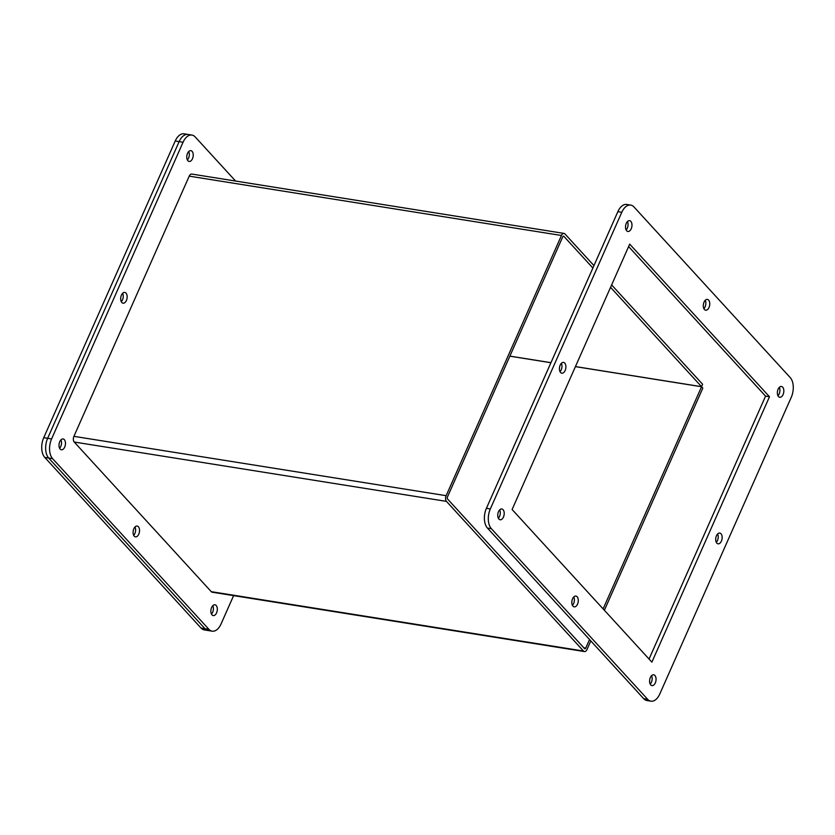 <?xml version="1.0" encoding="UTF-8"?>
<svg xmlns="http://www.w3.org/2000/svg" width="835" height="835" viewBox="0 0 835 835"><rect width="100%" height="100%" fill="white"/><g stroke="black" fill="none" stroke-linecap="round" stroke-linejoin="round"><path stroke-width="1.25" d="M211.464 614.069A5.459 3.152 99.1 0 0 212.654 612.264A5.459 3.152 99.1 0 0 212.8 605.678A5.459 3.152 -80.9 0 1 211.464 614.069M216.568 612.89A5.459 3.152 -80.9 0 1 213.228 615.583A5.459 3.152 -80.9 0 1 211.62 607.483A5.459 3.152 -80.9 0 1 214.95 604.791A5.459 3.152 -80.9 0 1 216.568 612.89M133.684 535.339A5.459 3.152 99.1 0 0 134.863 533.534A5.459 3.152 99.1 0 0 135.02 526.948A5.459 3.152 -80.9 0 1 133.684 535.339M138.787 534.149A5.459 3.152 -80.9 0 1 135.447 536.853A5.459 3.152 -80.9 0 1 133.84 528.753A5.459 3.152 -80.9 0 1 137.17 526.06A5.459 3.152 -80.9 0 1 138.787 534.149M187.374 159.934A5.459 3.152 99.1 0 0 188.553 158.128A5.459 3.152 99.1 0 0 188.71 151.542A5.459 3.152 -80.9 0 1 187.374 159.934M192.468 158.754A5.459 3.152 -80.9 0 1 189.138 161.447A5.459 3.152 -80.9 0 1 187.52 153.348A5.459 3.152 -80.9 0 1 190.86 150.655A5.459 3.152 -80.9 0 1 192.468 158.754M121.284 301.685A5.459 3.152 99.1 0 0 122.474 299.88A5.459 3.152 99.1 0 0 122.63 293.294A5.459 3.152 -80.9 0 1 121.284 301.685M126.388 300.506A5.459 3.152 -80.9 0 1 123.058 303.199A5.459 3.152 -80.9 0 1 121.44 295.099A5.459 3.152 -80.9 0 1 124.78 292.407A5.459 3.152 -80.9 0 1 126.388 300.506M59.609 448.249A5.459 3.152 99.1 0 0 60.788 446.443A5.459 3.152 99.1 0 0 60.945 439.857A5.459 3.152 -80.9 0 1 59.609 448.249M64.712 447.069A5.459 3.152 -80.9 0 1 61.372 449.762A5.459 3.152 -80.9 0 1 59.765 441.663A5.459 3.152 -80.9 0 1 63.095 438.97A5.459 3.152 -80.9 0 1 64.712 447.069M233.612 595.626L221.045 623.975A14.581 8.423 -80.9 0 1 212.142 631.166L204.314 629.914A14.581 8.423 -80.9 0 1 201.047 628.056L204.972 628.682L48.712 458.05L52.626 458.676L208.886 629.298L204.972 628.682A14.581 8.423 -80.9 0 0 208.228 630.54A14.581 8.423 -80.9 0 1 204.972 628.682L48.712 458.05A14.581 8.423 -80.9 0 1 47.658 438.302L179.128 141.637A14.581 8.423 -80.9 0 1 188.021 134.445L191.946 135.072A14.581 8.423 -80.9 0 1 195.202 136.94L235.606 181.059M52.626 458.676A14.581 8.423 -80.9 0 1 51.582 438.928L47.658 438.302L179.128 141.637A14.581 8.423 -80.9 0 1 188.021 134.445L184.107 133.819A14.581 8.423 -80.9 0 0 175.214 141.011L43.744 437.676L47.658 438.302A14.581 8.423 -80.9 0 0 48.712 458.05L44.787 457.423A14.581 8.423 -80.9 0 1 43.744 437.676M212.142 631.166A14.581 8.423 -80.9 0 1 208.886 629.298M175.214 141.011L183.042 142.263A14.581 8.423 -80.9 0 1 191.946 135.072M183.042 142.263L51.582 438.928M626.114 229.949A5.459 3.152 99.1 0 0 627.304 228.143A5.459 3.152 99.1 0 0 627.45 221.557M626.271 223.362A5.459 3.152 -80.9 0 1 629.6 220.67A5.459 3.152 -80.9 0 1 631.218 228.769A5.459 3.152 -80.9 0 1 627.878 231.462A5.459 3.152 -80.9 0 1 626.271 223.362M703.895 308.679A5.459 3.152 99.1 0 0 705.084 306.873A5.459 3.152 99.1 0 0 705.231 300.287M704.051 302.093A5.459 3.152 -80.9 0 1 707.381 299.4A5.459 3.152 -80.9 0 1 708.998 307.499A5.459 3.152 -80.9 0 1 705.659 310.192A5.459 3.152 -80.9 0 1 704.051 302.093M650.215 684.084A5.459 3.152 99.1 0 0 651.394 682.268A5.459 3.152 99.1 0 0 651.55 675.692M650.361 677.498A5.459 3.152 -80.9 0 1 653.701 674.805A5.459 3.152 -80.9 0 1 655.308 682.894A5.459 3.152 -80.9 0 1 651.978 685.587A5.459 3.152 -80.9 0 1 650.361 677.498M498.349 518.264A5.459 3.152 99.1 0 0 499.539 516.447A5.459 3.152 99.1 0 0 499.695 509.872M498.505 511.678A5.459 3.152 -80.9 0 1 501.845 508.985A5.459 3.152 -80.9 0 1 503.453 517.074A5.459 3.152 -80.9 0 1 500.123 519.767A5.459 3.152 -80.9 0 1 498.505 511.678M560.034 371.7A5.459 3.152 99.1 0 0 561.214 369.895A5.459 3.152 99.1 0 0 561.37 363.308M560.191 365.114A5.459 3.152 -80.9 0 1 563.521 362.421A5.459 3.152 -80.9 0 1 565.138 370.521A5.459 3.152 -80.9 0 1 561.798 373.214A5.459 3.152 -80.9 0 1 560.191 365.114M572.434 605.344A5.459 3.152 99.1 0 0 573.614 603.538A5.459 3.152 99.1 0 0 573.77 596.952M572.58 598.768A5.459 3.152 -80.9 0 1 575.92 596.065A5.459 3.152 -80.9 0 1 577.528 604.164A5.459 3.152 -80.9 0 1 574.198 606.857A5.459 3.152 -80.9 0 1 572.58 598.768M716.294 542.322A5.459 3.152 99.1 0 0 717.474 540.516A5.459 3.152 99.1 0 0 717.63 533.941M716.451 535.746A5.459 3.152 -80.9 0 1 719.78 533.054A5.459 3.152 -80.9 0 1 721.398 541.143A5.459 3.152 -80.9 0 1 718.058 543.835A5.459 3.152 -80.9 0 1 716.451 535.746M777.969 395.769A5.459 3.152 99.1 0 0 779.159 393.963A5.459 3.152 99.1 0 0 779.316 387.377M778.126 389.183A5.459 3.152 -80.9 0 1 781.466 386.49A5.459 3.152 -80.9 0 1 783.073 394.59A5.459 3.152 -80.9 0 1 779.744 397.283A5.459 3.152 -80.9 0 1 778.126 389.183M650.893 701.181L646.979 700.555A14.581 8.423 -80.9 0 1 643.712 698.686L487.452 528.064A14.581 8.423 -80.9 0 1 486.408 508.317L617.869 211.652A14.581 8.423 -80.9 0 1 626.772 204.46L630.686 205.086A14.581 8.423 -80.9 0 1 633.953 206.944L790.213 377.577A14.581 8.423 -80.9 0 1 791.256 397.324L659.786 693.989A14.581 8.423 -80.9 0 1 650.893 701.181A14.581 8.423 -80.9 0 1 647.636 699.312L643.712 698.686M649.056 659.045L765.559 396.134L628.609 246.586M617.869 211.652L621.793 212.278A14.581 8.423 -80.9 0 1 630.686 205.086M621.793 212.278L490.322 508.943L486.408 508.317M487.452 528.064L491.377 528.691A14.581 8.423 -80.9 0 1 490.322 508.943M491.377 528.691L647.636 699.312M769.484 396.761L651.884 662.134L512.106 509.507L629.705 244.123L769.484 396.761L765.559 396.134M583.822 647.803L585.732 648.106L589.541 639.527M603.12 608.892L701.557 386.741L575.419 366.628M561.778 364.446L560.629 364.269M550.923 362.724L509.851 356.169M701.557 386.741L702.83 388.118L604.383 610.27M593.956 265.624L564.961 233.957A4.196 2.421 99.1 0 0 564.022 233.414A4.196 2.421 99.1 0 0 561.454 235.491L446.151 495.687A4.196 2.421 99.1 0 0 446.454 501.376L583.498 651.029A4.196 2.421 99.1 0 0 584.437 651.561A4.196 2.421 99.1 0 0 587.005 649.494L590.804 640.915M585.732 648.106A1.399 0.804 -80.9 0 1 584.886 648.795A1.399 0.804 -80.9 0 1 584.573 648.618L447.518 498.965A1.399 0.804 -80.9 0 1 447.414 497.065L562.727 236.869A1.399 0.804 -80.9 0 1 563.573 236.18A1.399 0.804 -80.9 0 1 563.886 236.357L592.892 268.025M610.562 287.323L701.557 386.688L702.621 384.277L611.627 284.912M564.022 233.414L191.789 174.066A4.196 2.421 99.1 0 0 189.221 176.143L73.918 436.34A4.196 2.421 99.1 0 0 74.221 442.028L211.265 591.671A4.196 2.421 99.1 0 0 212.205 592.213L584.437 651.561M509.882 356.127L550.954 362.672M560.661 364.217L561.767 364.394M575.44 366.575L701.557 386.688M201.047 628.056L44.787 457.423M583.498 651.029L211.265 591.671M74.221 442.028L446.454 501.376M446.151 495.687L73.918 436.34M189.221 176.143L561.454 235.491M563.886 236.357L563.228 236.253"/></g></svg>
